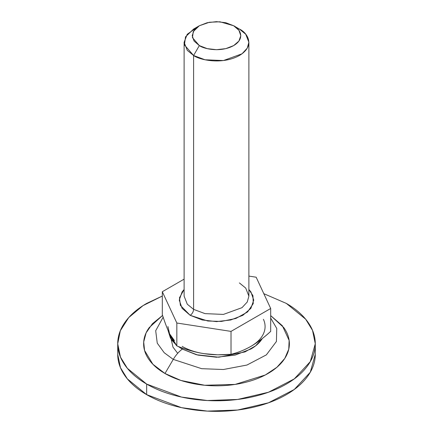 <?xml version="1.0" encoding="UTF-8"?>
<svg xmlns="http://www.w3.org/2000/svg" width="433" height="433" viewBox="0 0 433 433"><rect width="100%" height="100%" fill="white"/><g stroke="black" fill="none" stroke-linecap="round" stroke-linejoin="round"><path stroke-width="0.65" d="M250.853 346.384L250.853 346.389C257.586 342.389 264.2 337.394 270.685 331.397L270.685 308.491L270.685 331.397C263.6 337.848 256.986 342.844 250.853 346.389C244.715 349.929 238.107 352.565 231.016 354.297C221.339 355.157 212.311 354.941 203.927 353.647C195.543 352.348 186.515 349.772 176.837 345.913L176.837 323.013L176.837 345.913C174.467 343.066 172.042 339.034 169.574 333.816C167.327 328.972 164.908 322.58 162.315 314.629L162.315 291.728L184.112 279.144L162.315 291.728L162.315 314.629C164.686 322 167.106 328.393 169.574 333.816L174.429 340.576M199.326 25.758L193.6 29.065L185.519 36.843L184.436 44.929L193.6 55.505L193.6 309.368L193.6 55.505L199.326 45.589L192.452 37.655L193.264 31.593L199.326 25.758L209.426 22.256L219.937 21.791L233.674 25.758L238.94 30.305L240.791 35.674L238.94 41.043L233.674 45.589L225.793 48.631L216.5 49.698L207.207 48.631L199.326 45.589L194.06 41.043L192.209 35.674L194.06 30.305L199.326 25.758L207.207 22.716L216.5 21.65L225.793 22.716L233.674 25.758L239.4 29.065L245.722 34.229L248.888 42.282L247.248 48.15L242.004 53.811L223.428 60.55L205.02 59.77L193.6 55.505C199.375 59.906 222.14 65.112 239.4 55.505C256.038 45.541 247.021 32.399 239.4 29.065L233.674 25.758C239.389 28.259 246.155 38.115 233.674 45.589C220.727 52.794 203.656 48.891 199.326 45.589L193.6 55.505L187.278 50.342L184.112 42.282L184.112 296.145L187.278 304.204L193.6 309.368C193.383 311.884 192.236 313.865 190.163 315.316L180.388 305.373L179.479 297.763L184.112 289.493L182.093 291.88L179.257 300.112L182.093 308.339L190.163 315.316C192.236 313.865 193.383 311.884 193.6 309.368L205.02 313.627L223.428 314.412L242.004 307.668L247.248 302.012L248.888 296.145L245.722 288.086L239.4 282.922M263.426 319.294A48.583 28.048 0 0 1 250.853 346.389L250.848 346.389C244.05 350.21 237.441 352.846 231.016 354.297L231.016 331.391L176.837 323.013L162.315 291.728L176.837 323.013L231.016 331.391L231.016 354.297L217.61 354.811L203.927 353.647C194.72 352.121 185.687 349.539 176.837 345.913L169.574 333.816L167.917 326.552M270.685 308.491L231.016 331.391L270.685 308.491L256.163 277.212L270.685 308.491M248.888 276.086L256.163 277.212L248.888 276.086M184.112 42.282L187.224 34.294L196.863 27.414M184.112 296.145L187.278 304.204L193.6 309.368L205.02 313.627L223.428 314.412L242.004 307.668L247.248 302.012L248.888 296.145L248.888 42.282M248.888 289.488L250.907 291.88L253.743 300.112L250.907 308.339L242.837 315.316L230.751 319.976L216.5 321.616L202.249 319.976L190.163 315.316L207.829 321.021L221.366 321.427L235.909 318.461L247.573 311.966L253.245 303.614L252.948 295.69L248.888 289.493M182.147 346.389A48.583 28.048 0 0 0 203.927 353.647L203.938 353.647M270.685 318.082L276.757 328.458L276.416 341.475L266.349 354.876L246.962 365.041L223.39 369.511L201.659 368.678L173.265 359.395L164.973 373.49L180.934 380.461L204.717 385.262L235.173 384.407L265.299 374.989L276.887 367.292L284.784 358.432L288.746 349.231L289.141 340.425L282.354 325.73L270.685 315.614L283.821 327.64C287.523 332.798 289.368 338.162 289.368 343.742C289.368 349.323 287.523 354.687 283.821 359.845C280.124 364.997 274.858 369.549 268.027 373.49C261.196 377.435 253.316 380.477 244.385 382.61C235.46 384.748 226.161 385.814 216.5 385.814C206.839 385.814 197.54 384.748 188.615 382.61C179.684 380.477 171.804 377.435 164.973 373.49L173.265 359.395L201.659 368.678L223.39 369.511L246.962 365.041L266.349 354.876L276.416 341.475L276.757 328.458L270.685 318.082M182.293 349.117A22.673 13.087 120 0 0 173.265 359.395A22.673 13.087 -60 0 1 182.293 349.117M177.698 353.317L172.994 347.152L171.165 339.283M162.315 296.048L146.652 303.419C137.391 308.767 130.252 314.932 125.24 321.919C120.228 328.907 117.722 336.181 117.722 343.742C117.722 351.304 120.228 358.578 125.24 365.566C130.252 372.553 137.391 378.723 146.652 384.071C155.912 389.419 166.597 393.537 178.699 396.433C190.801 399.323 203.402 400.774 216.5 400.774C229.598 400.774 242.199 399.323 254.301 396.433C266.403 393.537 277.088 389.419 286.348 384.071C295.609 378.723 302.748 372.553 307.76 365.566C312.772 358.578 315.278 351.304 315.278 343.742C315.278 336.181 312.772 328.907 307.76 321.919C302.748 314.932 295.609 308.767 286.348 303.419L263.805 293.671L286.348 303.419L305.633 319.164L312.529 330.374L315.278 343.742L310.293 361.636L294.278 378.897L268.482 392.238L237.625 399.453L207.347 400.525L181.487 397.072L146.652 384.071L146.652 394.647L181.487 407.648L207.347 411.106L237.625 410.029L268.482 402.814L294.278 389.478L310.293 372.212L315.278 354.318C315.278 361.885 312.772 369.16 307.76 376.147C302.748 383.129 295.609 389.299 286.348 394.647C277.088 399.995 266.403 404.113 254.301 407.009C242.199 409.905 229.598 411.35 216.5 411.35C203.402 411.35 190.801 409.905 178.699 407.009C166.597 404.113 155.912 399.995 146.652 394.647L146.652 384.071L127.367 368.321L120.471 357.111L117.722 343.742L120.325 330.731L128.72 317.589L143.052 305.606L162.315 296.058M117.722 354.318L120.471 367.687L127.367 378.897L146.652 394.647C137.391 389.299 130.252 383.129 125.24 376.147C120.228 369.16 117.722 361.885 117.722 354.318L117.722 343.742M163.16 317.178L155.696 330.715L157.249 343.147L164.221 352.738L173.265 359.395L164.221 352.738L157.249 343.147L155.696 330.715L163.16 317.178M162.581 315.44L152.405 323.727L146.116 332.847L143.696 341.978L144.568 350.481L152.876 364.25L164.973 373.49C158.142 369.549 152.876 364.997 149.179 359.845C145.477 354.687 143.632 349.323 143.632 343.742C143.632 338.162 145.477 332.798 149.179 327.64L162.581 315.44M178.19 346.449L182.147 349.03L182.147 347.926L182.147 349.03L196.387 354.73L218.838 357.214L244.997 351.915L255.53 345.897L262.328 338.503M169.801 334.303L169.314 333.248M205.919 353.934L202.357 353.388M175.69 344.424L171.62 339.932L167.944 330.103L170.461 338.151L175.674 344.397M178.174 346.438L182.147 349.03L197.908 355.109L216.5 357.247L235.092 355.109L250.853 349.03C255.405 346.4 258.918 343.369 261.38 339.932L262.333 338.503M233.674 25.758L239.4 29.065M315.278 343.742L315.278 354.318"/></g></svg>
